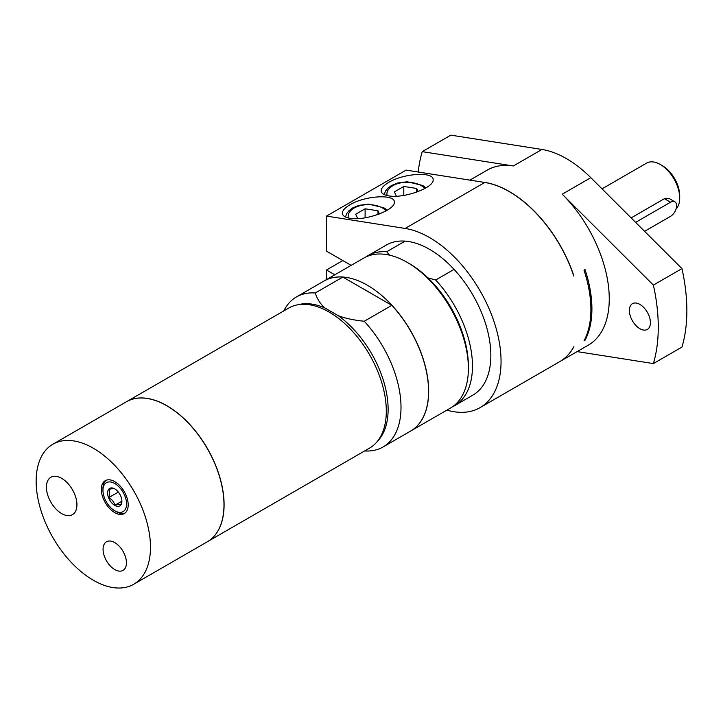 <?xml version="1.0" encoding="UTF-8"?>
<svg xmlns="http://www.w3.org/2000/svg" width="723" height="723" viewBox="0 0 723 723"><rect width="100%" height="100%" fill="white"/><g stroke="black" fill="none" stroke-linecap="round" stroke-linejoin="round"><path stroke-width="1.08" d="M121.88 500.659L120.958 504.717C120.19 504.166 118.147 504.347 114.83 505.269C114.062 501.988 112.02 499.448 108.703 497.65C109.977 494.189 109.977 491.468 108.703 489.48C112.02 488.558 114.062 488.377 114.83 488.929M108.703 497.65L118.346 492.083M114.83 505.269L121.826 501.229M120.949 504.844A10.104 5.838 60 0 1 112.905 504.048A10.104 5.838 60 0 1 107.61 493.014A10.104 5.838 60 0 1 114.758 488.893A10.104 5.838 60 0 1 121.907 501.265A10.104 5.838 60 0 1 120.949 504.844M126.561 503.958A16.692 9.634 -120 0 0 114.758 483.515A16.692 9.634 -120 0 0 102.955 490.33A16.692 9.634 -120 0 0 114.758 510.772A16.692 9.634 -120 0 0 126.561 503.958M125.034 513.059A18.997 10.972 60 0 1 116.394 511.712L114.758 510.772M102.955 490.33L102.955 488.441A18.997 10.972 60 0 1 106.109 480.28M101.319 489.39A18.997 10.972 60 0 1 105.26 480.687A18.997 10.972 60 0 1 119.901 485.775A18.997 10.972 60 0 1 128.188 504.898A18.997 10.972 60 0 1 124.257 513.592A18.997 10.972 60 0 1 109.616 508.504A18.997 10.972 60 0 1 101.319 489.39M150.483 547.239A80.849 46.679 -120 0 0 115.192 465.874A80.849 46.679 -120 0 0 52.896 444.22A80.849 46.679 -120 0 0 52.896 537.578A80.849 46.679 -120 0 0 133.746 584.247A80.849 46.679 -120 0 0 150.483 547.239M61.672 513.583A21.582 12.463 60 0 1 47.573 494.568A21.582 12.463 60 0 1 50.881 477.27A21.582 12.463 60 0 1 72.463 489.733A21.582 12.463 60 0 1 72.463 514.659A21.582 12.463 60 0 1 61.672 513.583A21.582 12.463 -120 0 0 74.885 494.785A21.582 12.463 -120 0 0 48.45 479.521A21.582 12.463 -120 0 0 61.672 513.583M114.758 569.57A16.521 9.544 60 0 1 103.958 555.011A16.521 9.544 60 0 1 106.498 541.771A16.521 9.544 60 0 1 123.018 551.315A16.521 9.544 60 0 1 123.018 570.393A16.521 9.544 60 0 1 114.758 569.57M357.704 218.608L355.671 214.234L365.106 208.793L377.984 210.782L379.458 213.954M377.984 210.782L377.984 214.496M365.106 208.793L365.106 217.813M396.367 196.213L394.369 191.902L403.796 186.453L416.674 188.45L418.138 191.595M416.674 188.45L416.674 192.137M403.796 186.453L403.796 195.427M635.616 222.359L670.519 202.214A8.658 4.998 -60 0 1 674.848 201.78A8.658 4.998 -60 0 1 676.177 208.721A8.658 4.998 -60 0 1 670.519 216.358L644.6 231.324M631.143 217.903L664.419 198.689L669.254 198.554L674.848 201.78M351.134 265.359L326.489 251.134L326.489 216.087L405.151 228.441A101.057 58.346 60 0 1 489.86 310.547A101.057 58.346 60 0 1 480.117 407.609L559.747 361.636A101.057 58.346 -120 0 0 573.782 346.76L573.89 346.697A101.057 58.346 -120 0 1 559.855 361.581L588.332 345.133A101.057 58.346 -120 0 0 562.241 194.189L653.375 285.097L681.961 268.594L590.827 177.677L562.241 194.189M573.764 275.969L573.89 275.969A101.057 58.346 -120 0 0 484.88 182.404A101.057 58.346 -120 0 0 482.124 182.051M405.151 228.441L484.781 182.467A101.057 58.346 -120 0 1 573.782 276.032L573.89 275.969M583.994 340.867A101.057 58.346 -120 0 0 583.994 270.131L585.015 269.543A101.057 58.346 60 0 1 585.015 340.271L583.994 340.867M484.781 182.467L406.109 170.113L326.489 216.087M584.464 339.955L585.015 340.271M349.968 204.772C364.961 195.59 395.345 193.827 394.324 202.205C395.345 210.149 364.961 221.157 349.968 218.274C345.007 217.433 342.467 215.716 342.35 213.122C342.467 210.483 345.007 207.7 349.968 204.772M388.757 182.377C403.759 173.195 434.134 171.432 433.122 179.801C434.134 187.754 403.759 198.762 388.757 195.87C383.796 195.038 381.265 193.321 381.148 190.727C381.265 188.088 383.796 185.305 388.757 182.377M639.891 328.694A14.867 8.586 60 0 1 630.176 315.589A14.867 8.586 60 0 1 632.453 303.678A14.867 8.586 60 0 1 639.891 304.41A14.867 8.586 60 0 1 649.606 317.514A14.867 8.586 60 0 1 647.329 329.435A14.867 8.586 60 0 1 639.891 328.694M541.943 149.462L513.366 165.965L422.232 151.649L450.818 135.147L541.943 149.462A101.057 58.346 60 0 1 590.827 177.677M577.135 351.604L653.375 363.579L681.961 347.076A170.357 98.355 -120 0 0 681.961 268.594M653.375 363.579A170.357 98.355 -120 0 0 653.375 285.097M422.232 151.649A170.357 98.355 -120 0 0 418.201 172.011M513.366 165.965A101.057 58.346 -120 0 0 487.275 170.095L469.896 180.126M389.444 255.129L386.733 251.731A86.624 50.014 -120 0 0 367.908 255.68A86.624 50.014 -120 0 0 365.91 256.945M386.733 251.731L405.115 241.121A86.624 50.014 -120 0 0 386.281 245.07L367.908 255.68M452.435 406.814A86.624 50.014 -120 0 0 454.532 405.72L472.905 395.11A86.624 50.014 -120 0 0 454.071 269.39A86.624 50.014 -120 0 0 405.115 241.121M326.489 279.593L326.489 269.995L342.819 260.56M326.489 269.995L334.803 274.794M480.117 407.609A101.057 58.346 60 0 1 446.877 410.131M454.071 269.39L435.698 280L427.971 277.894A83.732 48.342 -120 0 0 409.173 263.506L407.13 262.332A86.624 50.014 -120 0 0 363.823 258.039L324.112 280.967A86.624 50.014 -120 0 0 324.058 280.994M454.532 405.72A86.624 50.014 -120 0 0 435.698 280M410.682 431.035A86.624 50.014 -120 0 0 410.736 430.998L450.447 408.07A86.624 50.014 -120 0 0 468.387 368.423L468.387 366.064A83.732 48.342 -120 0 0 427.971 277.894M364.238 321.256C353.746 320.162 345.07 318.292 338.21 315.662L324.97 308.016C320.406 304.049 317.171 299.042 315.273 292.987L342.838 277.072L391.803 305.341L364.238 321.256A86.624 50.014 -120 0 1 383.063 446.977A86.624 50.014 -120 0 1 364.627 450.953M324.97 308.016A79.955 46.164 -120 0 0 298.183 304.717M377.198 441.581A79.955 46.164 -120 0 0 338.21 315.662M315.273 292.987A86.624 50.014 -120 0 0 296.448 296.936A86.624 50.014 -120 0 0 283.787 310.917M342.838 277.072A86.624 50.014 -120 0 0 324.003 281.021L296.448 296.936M676.077 209.028A27.429 15.834 -120 0 0 679.701 198.084A27.429 15.834 -120 0 0 660.307 164.492A27.429 15.834 -120 0 0 646.588 163.127L602.033 188.857M660.307 164.492L662.349 165.666A24.546 14.171 -120 0 1 679.701 195.725L679.701 198.084M468.387 368.423A86.624 50.014 -120 0 0 407.13 262.332M410.736 430.998A86.624 50.014 -120 0 0 428.676 391.351A86.624 50.014 -120 0 0 390.863 304.175A86.624 50.014 -120 0 0 324.112 280.967M370.809 293.222A79.403 45.847 -120 0 0 364.04 289.308M383.063 446.977L410.628 431.062A86.624 50.014 -120 0 0 391.803 305.341M207.293 541.789A80.849 46.679 -120 0 0 207.347 541.753L369.561 448.106A80.849 46.679 -120 0 0 386.308 411.089A80.849 46.679 -120 0 0 351.017 329.724A80.849 46.679 -120 0 0 288.712 308.07L126.498 401.726A80.849 46.679 -120 0 0 126.444 401.753M207.347 541.753A80.849 46.679 -120 0 0 224.094 504.744A80.849 46.679 -120 0 0 188.802 423.38A80.849 46.679 -120 0 0 126.498 401.726M133.746 584.247L207.248 541.816A80.849 46.679 -120 0 0 223.985 504.808A80.849 46.679 -120 0 0 188.694 423.443A80.849 46.679 -120 0 0 126.398 401.78L52.896 444.22M348.387 217.966A20.208 11.667 180 0 1 362.115 205.233A20.208 11.667 180 0 1 386.227 210.827M387.112 195.553A20.208 11.667 180 0 1 400.894 182.856A20.208 11.667 180 0 1 424.961 188.459M664.419 198.689L670.519 202.214M387.302 210.203L383.949 207.826L368.522 204.121L359.051 205.332L352.743 207.881L349.073 210.592L346.751 213.493L345.449 216.99M426.046 187.835L422.684 185.459L407.257 181.762L397.795 182.964L391.477 185.513L387.808 188.224L385.486 191.125L384.193 194.568"/></g></svg>
